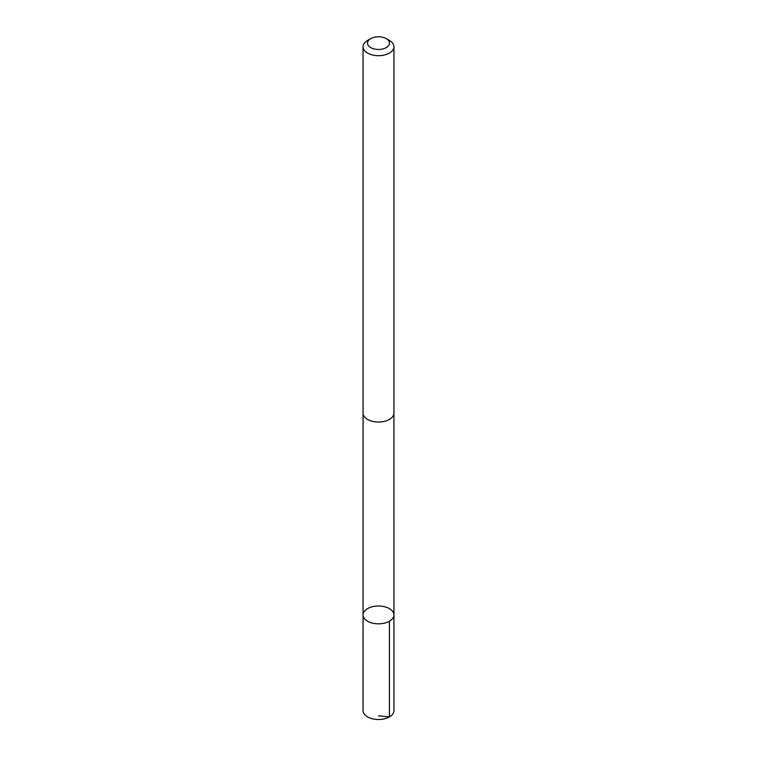 <?xml version="1.0" encoding="UTF-8"?>
<svg xmlns="http://www.w3.org/2000/svg" width="757" height="757" viewBox="0 0 757 757"><rect width="100%" height="100%" fill="white"/><g stroke="black" fill="none" stroke-linecap="round" stroke-linejoin="round"><path stroke-width="1.14" d="M382.91 606.376A15.443 8.914 180 0 1 393.943 614.921A15.443 8.914 180 0 1 378.5 623.834A15.443 8.914 180 0 1 363.057 614.921A15.443 8.914 180 0 1 382.91 606.376M363.048 710.605A15.452 8.923 0 0 0 374.09 719.15A15.452 8.923 0 0 0 393.952 710.605L393.943 614.921A15.443 8.914 180 0 1 378.5 623.834A15.443 8.914 180 0 1 363.057 614.921L363.048 710.605M370.731 38.645L367.58 40.462A15.452 8.923 0 0 0 363.048 46.773L363.048 413.114A15.452 8.923 0 0 0 374.09 421.658A15.452 8.923 0 0 0 393.952 413.114L393.952 46.773A15.452 8.923 0 0 0 389.42 40.462L386.269 38.645A10.986 6.34 0 0 0 370.731 38.645A10.986 6.34 0 0 0 375.358 49.205A10.986 6.34 0 0 0 387.944 46.376A10.986 6.34 0 0 0 386.269 38.645M363.048 46.773A15.452 8.923 0 0 0 374.09 55.318A15.452 8.923 0 0 0 393.952 46.773M378.5 715.829L389.42 716.907L389.42 621.223M363.076 413.568L363.057 614.921M393.924 413.568L393.943 614.921"/></g></svg>
